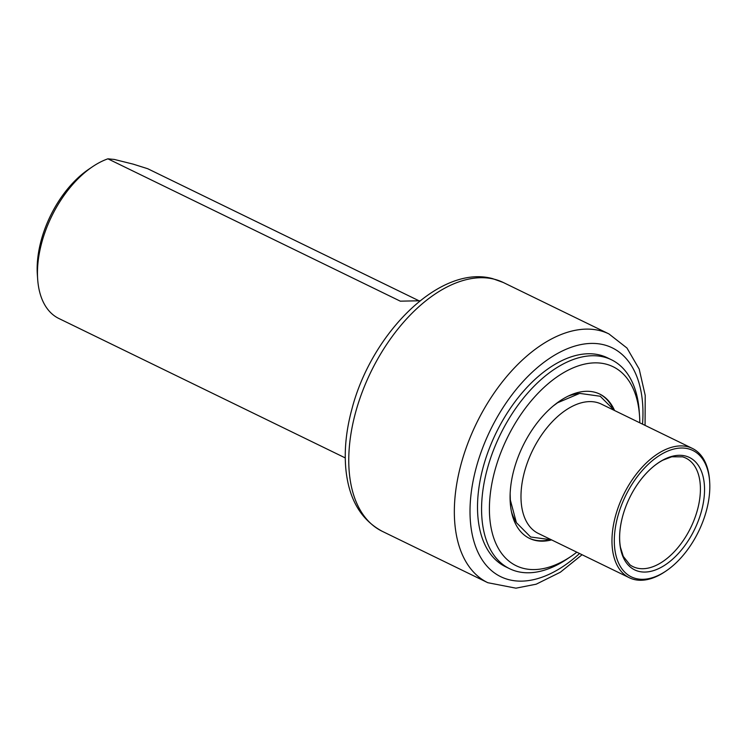 <?xml version="1.0" encoding="UTF-8"?>
<svg xmlns="http://www.w3.org/2000/svg" width="747" height="747" viewBox="0 0 747 747"><rect width="100%" height="100%" fill="white"/><g stroke="black" fill="none" stroke-linecap="round" stroke-linejoin="round"><path stroke-width="1.12" d="M551.585 539.894A80.246 46.37 -64 0 1 529.483 538.372A80.246 46.37 -64 0 1 518.95 454.867A80.246 46.37 -64 0 1 599.729 394.071A80.246 46.37 -64 0 1 614.566 410.533M576.815 552.182A110.677 63.962 -64 0 1 571.11 556.319A110.677 63.962 -64 0 1 500.107 551.239A110.677 63.962 -64 0 1 501.629 450.562A110.677 63.962 -64 0 1 582.996 364.499A110.677 63.962 -64 0 1 639.535 415.771A110.677 63.962 -64 0 1 639.796 422.811M571.11 556.319L567.375 558.849A116.215 67.155 -64 0 1 509.678 568.738A116.215 67.155 -64 0 1 494.421 447.808A116.215 67.155 -64 0 1 611.419 359.755A116.215 67.155 -64 0 1 639.227 411.27L639.535 415.771M611.419 359.755L607.358 357.776A116.215 67.155 116 0 0 490.359 445.828A116.215 67.155 116 0 0 505.616 566.758L509.678 568.738M420.103 300.77L400.289 301.162L107.904 158.822A88.548 51.169 116 0 0 92.404 166.796A88.548 51.169 116 0 0 37.667 279.229A88.548 51.169 116 0 0 58.845 318.483L345.254 457.911M107.904 158.822L114.338 159.447L133.134 164.125L147.691 168.71L418.759 300.668M37.667 279.229L37.35 274.728A83.01 47.967 -64 0 1 88.669 169.317L92.404 166.796M626.49 504.823A62.524 36.127 -64 0 1 640.431 480.2A62.524 36.127 -64 0 1 703.375 477.828A62.524 36.127 -64 0 1 659.33 568.29A62.524 36.127 -64 0 1 622.382 517.279A62.524 36.127 -64 0 1 626.49 504.823M702.068 523.61A70.283 40.609 116 0 0 709.65 481.628A70.283 40.609 116 0 0 673.747 449.068A70.283 40.609 116 0 0 622.074 503.73A70.283 40.609 116 0 0 621.112 567.655A70.283 40.609 116 0 0 666.203 570.885A70.283 40.609 116 0 0 702.068 523.61M666.203 570.885L665.082 571.642A71.945 41.571 -64 0 1 629.366 577.758A71.945 41.571 -64 0 1 619.917 502.899A71.945 41.571 -64 0 1 692.348 448.396A71.945 41.571 -64 0 1 709.557 480.284L709.65 481.628M692.348 448.396L601.363 404.099A71.945 41.571 116 0 0 532.499 450.59A71.945 41.571 116 0 0 538.382 533.47L629.366 577.758M567.729 396.312A75.82 43.812 -64 0 1 578.467 393.604M516 521.92A75.82 43.812 -64 0 1 511.499 511.798M599.327 393.884A80.246 46.37 -64 0 1 612.12 406.798M547.14 540.277A80.246 46.37 -64 0 1 529.081 538.167M582.081 554.741L560.353 572.221L536.215 584.182L515.934 588.178L487.81 582.707L382.221 531.304A138.354 79.948 -64 0 1 367.337 379.579A138.354 79.948 -64 0 1 494.131 279.182A138.354 79.948 -64 0 1 503.338 282.515L608.926 333.918L626.976 348.037L639.208 369.121L645.221 395.415L645.063 425.37M487.81 582.707A138.354 79.948 -64 0 1 472.916 430.982A138.354 79.948 -64 0 1 599.71 330.585A138.354 79.948 -64 0 1 608.926 333.918M579.551 553.508A127.279 73.551 -64 0 1 471.04 494.197A127.279 73.551 -64 0 1 603.725 344.759A127.279 73.551 -64 0 1 642.532 424.147M640.431 480.2C647.556 470.993 655.044 464.317 662.906 460.161L671.768 456.781L682.553 456.847A60.358 34.876 -64 0 1 690.751 527.634A60.358 34.876 -64 0 1 629.973 564.844L623.269 556.384L620.468 547.336C618.889 538.587 619.524 528.568 622.382 517.279M382.221 531.304C360.633 519.641 348.475 498.52 345.749 467.939C344.218 449.507 346.263 429.898 351.893 409.123C371.576 332.76 440.356 264.149 492.693 278.659L503.338 282.515M551.389 539.801L530.631 536.99L516.382 522.648L510.341 500.032L510.154 493.935M552.836 406.265L557.598 402.754L579.7 393.389L600.205 396.246L614.37 410.43"/></g></svg>

